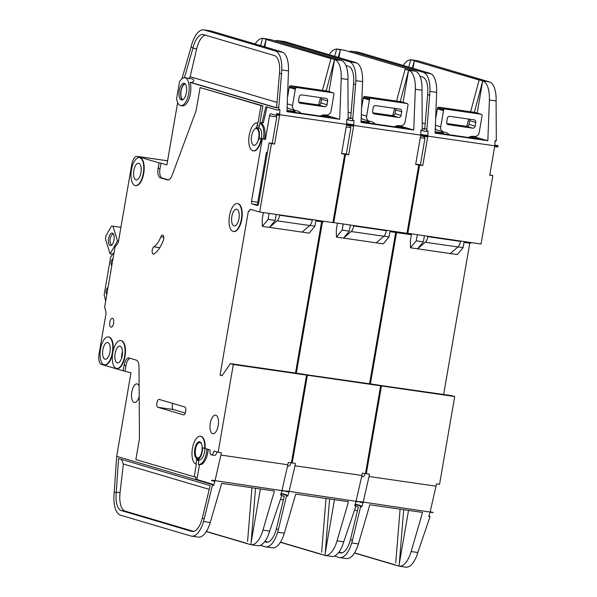 <?xml version="1.0" encoding="UTF-8"?>
<svg xmlns="http://www.w3.org/2000/svg" width="597" height="597" viewBox="0 0 597 597"><rect width="100%" height="100%" fill="white"/><g stroke="black" fill="none" stroke-linecap="round" stroke-linejoin="round"><path stroke-width="0.9" d="M112.393 233.106A6.343 2.761 98.2 0 1 113.43 234.046A6.343 2.761 98.2 0 1 114.042 239.74A6.343 2.761 98.2 0 1 111.84 245.031A6.343 2.761 98.2 0 1 110.236 245.583A6.343 2.761 98.2 0 1 108.639 238.561A6.343 2.761 98.2 0 1 112.393 233.106M113.736 234.725A5.164 2.246 -81.8 0 0 113.236 234.412A5.164 2.246 -81.8 0 0 113.094 234.382A5.164 2.246 -81.8 0 0 110.154 239.016A5.164 2.246 -81.8 0 0 111.482 244.583A5.164 2.246 -81.8 0 0 111.617 244.613A5.164 2.246 -81.8 0 0 112.326 244.472M118.534 241.084L117.527 240.934L112.96 226.173L111.512 226.114L105.923 235.808L105.512 239.098L110.079 253.859L112.691 254.24M112.96 226.173L120.915 227.323M117.527 240.934L110.079 253.859M333.059 92.811L326.932 90.998L290.649 85.752L296.776 87.565L333.059 92.811A1.172 1.052 106.5 0 1 333.924 93.886A4.694 4.224 106.5 0 1 333.85 94.819L331.059 110.997A4.694 4.224 106.5 0 1 326.074 115.012L325.656 114.952A9.395 8.44 106.5 0 0 320.313 116.072M296.776 87.565A1.172 1.052 106.5 0 0 295.59 88.341A4.694 4.224 106.5 0 0 295.343 89.251L292.552 105.423A4.694 4.224 106.5 0 0 295.403 110.535A4.694 4.224 106.5 0 0 295.94 110.654L296.358 110.714A9.395 8.44 106.5 0 1 297.425 110.945A9.395 8.44 106.5 0 1 301.06 113.288M300.224 103.221L324.499 106.729A2.351 2.112 106.5 0 0 326.992 104.721L327.626 101.027A2.351 2.112 106.5 0 0 325.94 98.415L301.664 94.901A2.351 2.112 106.5 0 0 299.172 96.908L298.53 100.609A2.351 2.112 106.5 0 0 300.224 103.221L299.701 103.065M292.814 109.766A9.395 8.44 -73.5 0 1 295.709 112.512M295.403 110.535L289.276 108.729A4.694 4.224 -73.5 0 1 287.12 107.117M287.493 97.43L289.217 87.438A4.694 4.224 -73.5 0 1 289.463 86.528A1.172 1.052 -73.5 0 1 290.649 85.752M298.724 102.08L318.373 104.923A2.351 2.112 -73.5 0 0 320.865 102.915L321.499 99.214A2.351 2.112 -73.5 0 0 321.313 97.744M185.189 77.782A14.089 6.134 -81.8 0 0 184.809 77.7A14.089 6.134 -81.8 0 0 179.488 81.931L176.615 98.565A14.089 6.134 -81.8 0 0 180.398 105.512A14.089 6.134 -81.8 0 0 180.779 105.594A14.089 6.134 -81.8 0 0 188.801 92.96A14.089 6.134 -81.8 0 0 185.189 77.782M276.59 107.744L191.368 82.565C194.361 81.311 194.607 80.058 192.115 78.789L184.809 77.7M191.368 82.565L190.115 82.386A14.089 6.134 98.2 0 1 189.353 97.878A14.089 6.134 98.2 0 1 182.451 105.833L180.779 105.594M181.361 99.968A8.455 3.679 -81.8 0 0 181.585 100.012A8.455 3.679 -81.8 0 0 186.398 92.438A8.455 3.679 -81.8 0 0 184.234 83.326A8.455 3.679 -81.8 0 0 184.003 83.281A8.455 3.679 -81.8 0 0 179.19 90.856A8.455 3.679 -81.8 0 0 181.361 99.968M153.817 246.807A23.484 10.224 98.2 0 0 160.899 236.808A3.761 1.634 98.2 0 1 162.6 235.076A3.761 1.634 98.2 0 1 163.227 240.778A30.999 13.492 98.2 0 1 153.877 253.979A3.761 1.634 98.2 0 1 153.302 254.106A3.761 1.634 98.2 0 1 153.205 254.083A3.761 1.634 98.2 0 1 152.168 250.665A3.761 1.634 98.2 0 1 153.817 246.807L159.795 247.673M204.211 448.235L204.577 448.287A0.94 0.41 -81.8 0 0 204.599 448.295L210.144 449.937A4.463 1.94 -81.8 0 0 211.263 454.877A4.463 1.94 -81.8 0 0 211.383 454.907A4.463 1.94 -81.8 0 0 213.898 451.041L218.151 452.302L233.315 364.498L230.352 363.625L222.024 375.737L220.047 375.147L248.382 211.107L248.777 211.219A2.351 1.022 -81.8 0 0 248.845 211.234A2.351 1.022 -81.8 0 0 250.165 209.204L259.658 212.002L332.902 222.599L344.715 154.213L341.633 153.407M216.95 451.944A4.463 1.94 98.2 0 1 214.524 455.362A4.463 1.94 98.2 0 1 214.405 455.332M121.064 340.633A14.089 6.134 -81.8 0 0 120.691 340.551A14.089 6.134 -81.8 0 0 112.669 353.178A14.089 6.134 -81.8 0 0 116.281 368.356A14.089 6.134 -81.8 0 0 116.654 368.439A14.089 6.134 -81.8 0 0 124.676 355.812A14.089 6.134 -81.8 0 0 121.064 340.633M120.9 340.588A14.089 6.134 98.2 0 1 121.109 340.611A14.089 6.134 98.2 0 1 121.482 340.693A14.089 6.134 98.2 0 1 125.094 355.872A14.089 6.134 98.2 0 1 117.072 368.498A14.089 6.134 98.2 0 1 116.863 368.461M108.811 337.014A14.089 6.134 -81.8 0 0 108.43 336.932A14.089 6.134 -81.8 0 0 100.408 349.558A14.089 6.134 -81.8 0 0 104.02 364.737A14.089 6.134 -81.8 0 0 104.4 364.819A14.089 6.134 -81.8 0 0 112.415 352.193A14.089 6.134 -81.8 0 0 108.811 337.014M108.639 336.969A14.089 6.134 98.2 0 1 108.848 336.992A14.089 6.134 98.2 0 1 109.229 337.074A14.089 6.134 98.2 0 1 112.863 352.073M237.815 203.674A14.089 6.134 -81.8 0 0 237.434 203.592A14.089 6.134 -81.8 0 0 229.412 216.218A14.089 6.134 -81.8 0 0 233.024 231.397A14.089 6.134 -81.8 0 0 233.397 231.479A14.089 6.134 -81.8 0 0 241.419 218.853A14.089 6.134 -81.8 0 0 237.815 203.674M237.643 203.629A14.089 6.134 98.2 0 1 237.852 203.652A14.089 6.134 98.2 0 1 238.233 203.734A14.089 6.134 98.2 0 1 241.837 218.912A14.089 6.134 98.2 0 1 233.815 231.539A14.089 6.134 98.2 0 1 233.614 231.502M233.979 225.853A8.455 3.679 -81.8 0 0 234.203 225.905A8.455 3.679 -81.8 0 0 239.016 218.323A8.455 3.679 -81.8 0 0 236.852 209.219A8.455 3.679 -81.8 0 0 236.628 209.166A8.455 3.679 -81.8 0 0 231.815 216.748A8.455 3.679 -81.8 0 0 233.979 225.853M261.09 138.668L260.001 138.347A2.351 1.022 98.2 0 0 259.941 138.332A2.351 1.022 98.2 0 0 258.717 139.907A9.395 4.089 98.2 0 0 256.509 127.616A9.395 4.089 98.2 0 0 255.934 127.631A2.351 1.022 98.2 0 0 257.113 125.594L257.553 123.057A14.089 6.134 -81.8 0 0 257.18 122.975A14.089 6.134 -81.8 0 0 249.158 135.601A14.089 6.134 -81.8 0 0 252.762 150.78A14.089 6.134 -81.8 0 0 253.143 150.862A14.089 6.134 -81.8 0 0 261.09 138.668L261.508 138.728A14.089 6.134 98.2 0 1 253.561 150.922A14.089 6.134 98.2 0 1 253.352 150.884M139.78 157.712A14.089 6.134 -81.8 0 0 139.399 157.63A14.089 6.134 -81.8 0 0 131.385 170.264A14.089 6.134 -81.8 0 0 134.989 185.443A14.089 6.134 -81.8 0 0 135.37 185.525A14.089 6.134 -81.8 0 0 143.384 172.891A14.089 6.134 -81.8 0 0 139.78 157.712M139.608 157.668A14.089 6.134 98.2 0 1 139.817 157.69A14.089 6.134 98.2 0 1 140.198 157.78A14.089 6.134 98.2 0 1 143.81 172.958A14.089 6.134 98.2 0 1 135.788 185.585A14.089 6.134 98.2 0 1 135.579 185.548M197.353 458.541A8.455 3.679 98.2 0 1 197.338 458.533A8.455 3.679 98.2 0 1 195.137 449.668A8.455 3.679 98.2 0 1 199.771 441.832M196.913 458.474A8.455 3.679 -81.8 0 0 197.144 458.526A8.455 3.679 -81.8 0 0 201.958 450.944A8.455 3.679 -81.8 0 0 199.794 441.84A8.455 3.679 -81.8 0 0 199.562 441.787A8.455 3.679 -81.8 0 0 194.749 449.369A8.455 3.679 -81.8 0 0 196.913 458.474M257.389 123.012A14.089 6.134 98.2 0 1 257.598 123.034A14.089 6.134 98.2 0 1 257.971 123.116L261.008 105.557L200.114 87.565L196.443 108.818A9.395 4.089 -81.8 0 1 195.525 112.296L172.1 175.324A9.395 4.089 -81.8 0 1 167.727 179.973A9.395 4.089 -81.8 0 1 167.473 179.921L160.22 177.779A8.455 3.679 -81.8 0 1 158.101 168.406L159.056 162.862L137.31 156.436A9.395 4.089 -81.8 0 0 137.064 156.384A9.395 4.089 -81.8 0 0 131.758 164.511L118.43 241.681A2.351 1.022 -81.8 0 1 117.833 243.203L115.02 247.016L104.647 307.037L105.938 312.067A2.351 1.022 -81.8 0 1 105.982 313.768L99.035 353.976A9.395 4.089 -81.8 0 0 101.393 364.386L123.139 370.804L124.101 365.26A8.455 3.679 -81.8 0 1 128.87 357.946A8.455 3.679 -81.8 0 1 129.094 357.999L136.347 360.14A9.395 4.089 -81.8 0 1 139.011 366.886L139.444 436.959A9.395 4.089 -81.8 0 1 139.131 440.623L135.862 459.556L194.182 476.787L196.376 464.078L195.958 464.018A14.089 6.134 -81.8 0 1 192.353 448.84A14.089 6.134 -81.8 0 1 200.368 436.213A14.089 6.134 -81.8 0 1 204.741 447.101A0.94 0.41 98.2 0 1 204.181 448.235L202.614 447.772A9.395 4.089 98.2 0 1 197.01 459.451A9.395 4.089 98.2 0 1 196.756 459.399A9.395 4.089 98.2 0 1 196.406 459.25A0.94 0.41 98.2 0 1 196.607 460.28L198.905 460.615L198.264 464.354A14.089 6.134 -81.8 0 0 198.637 464.436A14.089 6.134 -81.8 0 0 206.98 448.996M204.92 448.392A9.395 4.089 98.2 0 1 199.308 459.787L197.01 459.451M117.236 362.812A8.455 3.679 -81.8 0 0 117.46 362.864A8.455 3.679 -81.8 0 0 122.273 355.282A8.455 3.679 -81.8 0 0 120.109 346.178A8.455 3.679 -81.8 0 0 119.885 346.126A8.455 3.679 -81.8 0 0 115.072 353.708A8.455 3.679 -81.8 0 0 117.236 362.812M212.644 433.676A9.395 4.089 -81.8 0 0 212.89 433.728A9.395 4.089 -81.8 0 0 218.241 425.31A9.395 4.089 -81.8 0 0 215.838 415.191A9.395 4.089 -81.8 0 0 215.584 415.131A9.395 4.089 -81.8 0 0 210.234 423.557A9.395 4.089 -81.8 0 0 212.644 433.676M201.89 445.041A7.754 3.373 -81.8 0 0 200.092 442.593A7.754 3.373 -81.8 0 0 199.883 442.549A7.754 3.373 -81.8 0 0 195.473 449.496A7.754 3.373 -81.8 0 0 197.458 457.839A7.754 3.373 -81.8 0 0 197.659 457.884A7.754 3.373 -81.8 0 0 200.293 456.063M253.725 145.235A8.455 3.679 -81.8 0 0 253.949 145.287A8.455 3.679 -81.8 0 0 258.762 137.706A8.455 3.679 -81.8 0 0 256.598 128.601A8.455 3.679 -81.8 0 0 256.374 128.549A8.455 3.679 -81.8 0 0 251.561 136.131A8.455 3.679 -81.8 0 0 253.725 145.235M104.975 359.193A8.455 3.679 -81.8 0 0 105.206 359.245A8.455 3.679 -81.8 0 0 110.02 351.663A8.455 3.679 -81.8 0 0 107.848 342.559A8.455 3.679 -81.8 0 0 107.624 342.506A8.455 3.679 -81.8 0 0 102.811 350.088A8.455 3.679 -81.8 0 0 104.975 359.193M135.944 179.898A8.455 3.679 -81.8 0 0 136.176 179.943A8.455 3.679 -81.8 0 0 140.989 172.369A8.455 3.679 -81.8 0 0 138.817 163.257A8.455 3.679 -81.8 0 0 138.594 163.212A8.455 3.679 -81.8 0 0 133.78 170.787A8.455 3.679 -81.8 0 0 135.944 179.898M110.945 327.134A4.463 1.94 -81.8 0 0 111.064 327.163A4.463 1.94 -81.8 0 0 113.602 323.164A4.463 1.94 -81.8 0 0 112.46 318.358A4.463 1.94 -81.8 0 0 112.34 318.328A4.463 1.94 -81.8 0 0 109.803 322.328A4.463 1.94 -81.8 0 0 110.945 327.134M139.131 385.819A9.395 4.089 -81.8 0 0 137.347 383.946A9.395 4.089 -81.8 0 0 137.094 383.893A9.395 4.089 -81.8 0 0 131.75 392.311A9.395 4.089 -81.8 0 0 134.153 402.43A9.395 4.089 -81.8 0 0 134.407 402.49A9.395 4.089 -81.8 0 0 139.198 396.572M286.985 110.706L290.597 111.773L330.775 117.587L321.805 115.363M294.933 111.475L287 110.326M261.008 105.557L262.889 105.826L259.859 123.385L262.098 122.519L265.852 106.699L277.127 110.035L278.62 109.46L281.806 69.946A23.484 10.224 -81.8 0 0 275.172 50.917L282.993 52.379A23.484 10.224 98.2 0 1 288.5 70.916L286.948 111.669L339.686 119.303L324.395 114.87M339.686 119.303L341.23 78.543A23.484 10.224 -81.8 0 0 335.715 60.006L334.604 59.521L341.297 60.484A23.484 10.224 98.2 0 1 347.932 79.513L348.155 117.833L348.088 119.512L346.812 119.997M262.546 38.402A23.484 10.224 -81.8 0 0 255.113 43.984M184.421 77.677L193.047 47.73L191.047 47.133L181.951 78.722M278.68 107.781L276.612 107.169L276.583 107.93L190.115 82.386M177.645 102.527L166.876 164.884L160.944 163.138L159.981 168.682A8.455 3.679 98.2 0 0 162.108 178.048L168.473 179.928M262.889 105.826L200.114 87.565M205.286 35.133A18.791 8.179 -81.8 0 0 196.667 48.872L190.152 76.722L277.03 102.385M250.755 544.695L251.621 544.792A23.484 10.224 -81.8 0 0 262.971 530.099L274.411 490.995L221.674 483.361L210.241 522.472A23.484 10.224 98.2 0 1 198.883 537.166L198.891 537.166M322.082 221.83L315.88 220.935L322.022 221.815A2.351 1.022 -81.8 0 0 322.082 221.83A2.351 1.022 -81.8 0 0 322.955 221.159M295.485 373.043L321.619 221.763M218.151 452.302L221.293 452.75L220.89 455.063L287.851 464.75L288.254 462.436L291.396 462.891L306.56 375.095L303.589 374.222L230.352 363.625M114.102 252.337L111.124 256.359A2.351 1.022 -81.8 0 0 110.512 257.971L104.318 293.836A2.351 1.022 -81.8 0 0 104.341 295.627L105.706 300.94M200.577 436.25A14.089 6.134 98.2 0 1 200.786 436.273A14.089 6.134 98.2 0 1 205.167 447.16A0.94 0.41 -81.8 0 1 204.599 448.295L204.181 448.235A0.94 0.41 98.2 0 1 204.159 448.228M264.65 139.183A14.089 6.134 -81.8 0 0 261.113 123.572L259.859 123.385A14.089 6.134 -81.8 0 1 263.396 139.004L265.441 139.414L269.508 115.848A2.351 1.022 98.2 0 1 270.837 113.818A2.351 1.022 98.2 0 1 270.896 113.833L276.038 115.348A2.351 1.022 98.2 0 1 276.627 117.952L272.239 143.37L274.613 144.071L271.471 143.616L259.658 212.002M271.471 143.616L269.098 142.914L272.239 143.37M261.508 138.728L262.299 138.959L251.524 201.346A2.351 1.022 98.2 0 0 252.113 203.95L257.255 205.465A2.351 1.022 98.2 0 0 257.314 205.48A2.351 1.022 98.2 0 0 258.643 203.45L269.098 142.914M112.639 353.357A14.089 6.134 98.2 0 1 104.818 364.879A14.089 6.134 98.2 0 1 104.609 364.842M184.734 406.975A3.992 1.739 98.2 0 1 185.757 411.273A3.992 1.739 98.2 0 1 183.488 414.855A3.992 1.739 98.2 0 1 183.376 414.825L157.877 407.296A3.992 1.739 98.2 0 1 156.854 402.997A3.992 1.739 98.2 0 1 159.123 399.415A3.992 1.739 98.2 0 1 159.235 399.438L184.734 406.975M276.418 114.967A4.694 2.045 -81.8 0 0 276.568 113.564L276.418 114.967L279.56 115.415L274.613 144.071M277.127 110.035L279.874 109.639L279.709 114.02L276.568 113.564M261.113 123.572L263.359 122.698L267.068 107.057M123.139 370.804L130.952 372.834L116.676 456.309L211.502 484.316L212.435 485.227L213.666 485.406L212.375 484.115L196.92 479.555L199.51 464.563M194.182 476.787L196.062 477.063L195.667 479.369L211.502 484.316M198.637 464.436L199.891 464.615A14.089 6.134 -81.8 0 0 208.219 449.362M160.944 163.138L159.056 162.862M262.098 122.519L263.359 122.698M276.538 114.258L349.782 124.855L349.805 124.161L346.67 123.706L346.835 119.325L348.088 119.512M278.62 109.46L279.874 109.639M349.782 124.855L349.663 125.557L346.521 125.109L341.574 153.757L344.715 154.213M287.851 464.75L282 490.324L285.075 491.077L281.851 490.898L280.627 495.092L281.851 495.271L269.665 531.069A23.484 10.224 98.2 0 1 257.732 545.718L251.031 544.748M233.315 364.498L306.56 375.095M280.874 494.264L281.851 495.271M211.831 480.481L211.748 480.757A4.694 2.045 -81.8 0 0 211.898 480.182L285.075 491.077M251.621 544.792L250.777 544.546L260.382 488.965M247.576 541.457L251.941 487.742M335.701 60.006L334.559 59.506L326.186 90.893M330.954 58.603L266.113 39.454L264.852 46.864M334.604 59.521L266.113 39.454M334.536 59.663L329.014 91.61M281.866 51.887L211.002 30.954A23.484 10.224 98.2 0 0 210.375 30.82L203.681 29.85A23.484 10.224 -81.8 0 0 191.047 47.133M275.172 50.917L204.308 29.984A23.484 10.224 -81.8 0 0 203.681 29.85M263.426 38.492L269.807 39.417A23.484 10.224 98.2 0 1 270.434 39.551L341.297 60.484M198.898 537.166L198.017 537.069M193.047 47.73A18.791 8.179 98.2 0 1 203.002 34.499A18.791 8.179 98.2 0 1 203.51 34.611L274.374 55.543A18.791 8.179 98.2 0 1 279.68 70.759L276.612 107.169M281.65 73.901L279.583 73.289M204.338 518.771L202.301 518.166L201.831 519.786A18.791 8.179 98.2 0 1 192.279 531.502A18.791 8.179 98.2 0 1 191.771 531.39L121.34 510.584A18.791 8.179 98.2 0 1 116.221 492.741L114.221 492.144A23.484 10.224 -81.8 0 0 120.542 515.211L190.973 536.016A23.484 10.224 -81.8 0 0 191.607 536.151A23.484 10.224 -81.8 0 0 203.54 521.502L212.435 485.227M114.221 492.144L116.676 456.309M116.221 492.741L118.557 458.526L210.166 485.585L202.301 518.166M108.012 287.56A3.522 1.53 -81.8 0 0 106.221 290.605A3.522 1.53 -81.8 0 0 106.841 294.366M112.96 258.904A3.522 1.53 -81.8 0 0 111.176 261.956A3.522 1.53 -81.8 0 0 111.788 265.717M211.748 480.757L214.89 481.212L213.666 485.406M247.389 543.688L250.949 544.725M247.195 543.666L206.293 531.584M270.434 39.551L262.59 38.245L266.158 39.298L264.18 46.663M330.999 58.454L322.484 90.356M211.898 480.182L215.039 480.637L220.89 455.063M220.047 375.147L222.211 375.461M263.367 212.539L262.24 219.039L262.329 226.353L302.089 232.106L309.768 225.539A7.045 3.067 -81.8 0 0 312.291 219.972L312.35 219.629M262.329 226.353L268.098 219.405L275.217 220.435L269.441 227.382L277.12 220.815A7.045 3.067 -81.8 0 0 279.642 215.248L279.702 214.905M275.217 220.435L276.254 214.405M309.873 225.45L314.977 226.181L316.014 220.159M302.089 232.106L309.201 233.128L314.977 226.181M268.098 219.405L269.143 213.375M247.203 543.494L206.383 531.434L247.218 543.494M124.101 365.26L125.982 365.536A8.455 3.679 98.2 0 1 130.034 358.275M125.982 365.536L125.027 371.08M209.256 489.361L123.378 463.996L120.049 492.682A18.791 8.179 -81.8 0 0 125.109 511.129L193.764 531.412M123.378 463.996L121.43 459.369M189.062 78.908L190.152 76.722M251.128 542.509L255.538 488.264M262.59 38.245L260.628 45.611M320.544 97.632L318.597 104.938M195.667 479.369L196.92 479.555M195.958 464.018L196.607 460.28M198.831 459.712A0.94 0.41 98.2 0 1 198.905 460.615M262.18 138.661A2.351 1.022 98.2 0 1 262.24 138.668A2.351 1.022 98.2 0 1 262.307 138.683L263.396 139.004M256.509 127.616L258.807 127.952A9.395 4.089 98.2 0 1 261.396 138.541M259.859 123.385L259.419 125.93A2.351 1.022 98.2 0 1 258.419 127.9M257.553 123.057L257.971 123.116M262.299 138.959L265.441 139.414M211.122 483.936L212.375 484.115M267.337 153.101L266.344 152.81L257.8 202.256A2.351 1.022 -81.8 0 0 258.21 204.764M266.344 152.81L267.56 151.832M172.824 403.453A3.992 1.739 -81.8 0 0 173.361 409.535L185.279 413.057M324.492 116.676L324.649 115.773M182.451 99.915A8.455 3.679 98.2 0 1 180.824 91.363A8.455 3.679 98.2 0 1 184.809 83.625M185.197 83.983A7.985 3.478 -81.8 0 0 181.033 91.393A7.985 3.478 -81.8 0 0 182.921 99.677M407.139 103.527L401.005 101.714L364.722 96.468L370.856 98.281L407.139 103.527A1.172 1.052 106.5 0 1 408.005 104.602A4.694 4.224 106.5 0 1 407.93 105.535L405.132 121.713A4.694 4.224 106.5 0 1 400.147 125.728L399.729 125.668A9.395 8.44 106.5 0 0 394.393 126.788M370.856 98.281A1.172 1.052 106.5 0 0 369.67 99.057A4.694 4.224 106.5 0 0 369.424 99.968L366.633 116.139A4.694 4.224 106.5 0 0 369.483 121.251A4.694 4.224 106.5 0 0 370.013 121.37L370.438 121.43A9.395 8.44 106.5 0 1 371.498 121.661A9.395 8.44 106.5 0 1 375.14 124.004M374.304 113.937L398.58 117.445A2.351 2.112 106.5 0 0 401.072 115.437L401.706 111.743A2.351 2.112 106.5 0 0 400.012 109.132L375.737 105.617A2.351 2.112 106.5 0 0 373.252 107.624L372.61 111.326A2.351 2.112 106.5 0 0 374.304 113.937L373.782 113.781M366.886 120.482A9.395 8.44 -73.5 0 1 369.789 123.228M369.483 121.251L363.357 119.445A4.694 4.224 -73.5 0 1 361.2 117.833M361.566 108.147L363.297 98.154A4.694 4.224 -73.5 0 1 363.536 97.244A1.172 1.052 -73.5 0 1 364.722 96.468M372.804 112.796L392.445 115.639A2.351 2.112 -73.5 0 0 394.938 113.631L395.58 109.93A2.351 2.112 -73.5 0 0 395.386 108.46M481.212 114.243L475.085 112.43L438.802 107.184L444.929 108.997L481.212 114.243A1.172 1.052 106.5 0 1 482.077 115.318A4.694 4.224 106.5 0 1 482.003 116.251L479.212 132.43A4.694 4.224 106.5 0 1 474.227 136.444L473.809 136.385A9.395 8.44 106.5 0 0 468.473 137.504M444.929 108.997A1.172 1.052 106.5 0 0 443.743 109.773A4.694 4.224 106.5 0 0 443.504 110.684L440.705 126.855A4.694 4.224 106.5 0 0 443.564 131.967A4.694 4.224 106.5 0 0 444.093 132.086L444.511 132.146A9.395 8.44 106.5 0 1 445.578 132.377A9.395 8.44 106.5 0 1 449.213 134.721M448.384 124.654L472.652 128.161A2.351 2.112 106.5 0 0 475.145 126.154L475.787 122.46A2.351 2.112 106.5 0 0 474.093 119.848L449.817 116.333A2.351 2.112 106.5 0 0 447.325 118.34L446.69 122.042A2.351 2.112 106.5 0 0 448.384 124.654L447.862 124.497M440.967 131.198A9.395 8.44 -73.5 0 1 443.862 133.944M443.564 131.967L437.437 130.161A4.694 4.224 -73.5 0 1 435.28 128.549M435.646 118.863L437.37 108.87A4.694 4.224 -73.5 0 1 437.616 107.96A1.172 1.052 -73.5 0 1 438.802 107.184M446.877 123.512L466.526 126.355A2.351 2.112 -73.5 0 0 469.018 124.348L469.66 120.646A2.351 2.112 -73.5 0 0 469.466 119.176M290.993 462.839A4.463 1.94 98.2 0 1 288.605 466.078A4.463 1.94 98.2 0 1 288.485 466.048M361.066 121.422L364.677 122.489L404.856 128.303L395.878 126.079M369.006 122.191L361.081 121.042M347.618 119.691L351.2 120.751L352.693 120.176L355.879 80.662A23.484 10.224 -81.8 0 0 349.245 61.64L357.058 63.095A23.484 10.224 98.2 0 1 362.58 81.632L361.028 122.385L413.758 130.019L398.475 125.586M413.758 130.019L415.311 89.259A23.484 10.224 -81.8 0 0 409.788 70.722L408.676 70.237L415.378 71.2A23.484 10.224 98.2 0 1 422.004 90.229L422.236 128.549L422.169 130.228L420.885 130.713M336.626 49.118A23.484 10.224 -81.8 0 0 329.193 54.7M352.76 118.497L350.685 117.885L350.663 118.646L348.155 117.907M324.828 555.411L325.693 555.508A23.484 10.224 -81.8 0 0 337.051 540.815L348.491 501.711L295.754 494.077L284.314 533.188A23.484 10.224 98.2 0 1 272.963 547.882L272.098 547.785M415.713 164.123L418.788 164.929L406.975 233.315L332.917 222.48M396.162 232.546L389.96 231.651L396.102 232.531A2.351 1.022 -81.8 0 0 396.162 232.546A2.351 1.022 -81.8 0 0 397.027 231.875M369.565 383.759L395.692 232.479M291.411 462.772L295.366 463.466L294.97 465.779L361.931 475.466L362.334 473.152L365.468 473.608L380.64 385.811L377.67 384.938L304.358 374.446M292.231 463.018L307.395 375.214L304.433 374.341M296.321 373.17L322.462 221.823L322.858 221.935A2.351 1.022 -81.8 0 0 322.925 221.95A2.351 1.022 -81.8 0 0 323.79 221.286M347.193 125.206L350.118 126.064A2.351 1.022 98.2 0 1 350.708 128.668L346.312 154.086L348.685 154.787L345.551 154.332L333.738 222.718M345.551 154.332L343.178 153.63L346.312 154.086M350.499 125.683A4.694 2.045 -81.8 0 0 350.648 124.28L350.499 125.683L353.633 126.131L348.685 154.787M351.2 120.751L353.954 120.355L353.782 124.736L350.648 124.28M350.618 124.974L423.863 135.571L423.885 134.877L420.751 134.422L420.915 130.042L422.169 130.228M352.693 120.176L353.954 120.355M423.863 135.571L423.736 136.273L420.601 135.825L415.654 164.474L418.788 164.929M361.931 475.466L356.081 501.04L359.155 501.793L355.931 501.614L354.708 505.808L355.931 505.987L343.745 541.785A23.484 10.224 98.2 0 1 331.805 556.434L325.104 555.464M307.395 375.214L380.64 385.811M354.946 504.98L355.931 505.987M285.911 491.197L285.829 491.48A4.694 2.045 -81.8 0 0 285.978 490.898L359.155 501.793M325.693 555.508L324.858 555.262L334.462 499.682M321.649 552.173L326.014 498.458M409.773 70.722L408.594 70.371L403.094 102.326M405.027 69.319L408.594 70.371M408.676 70.237L400.259 101.609M340.208 50.17L338.932 57.581M355.946 62.603L285.082 41.671A23.484 10.224 98.2 0 0 284.456 41.536L277.754 40.566A23.484 10.224 -81.8 0 0 275.12 40.939M349.245 61.64L278.389 40.7A23.484 10.224 -81.8 0 0 277.754 40.566M337.506 49.208L343.879 50.133A23.484 10.224 98.2 0 1 344.514 50.267L415.378 71.2M345.909 65.506L348.447 66.26A18.791 8.179 98.2 0 1 353.76 81.476L350.685 117.885M355.73 84.617L353.663 84.005M260.367 545.345L265.053 546.733A23.484 10.224 -81.8 0 0 265.68 546.867A23.484 10.224 -81.8 0 0 277.62 532.218L278.418 529.487L276.381 528.882L275.904 530.502A18.791 8.179 98.2 0 1 266.352 542.218A18.791 8.179 98.2 0 1 265.852 542.106L264.628 541.748M281.112 493.443L285.202 494.652L286.515 495.943L287.739 496.122L286.456 494.831L281.157 493.271M285.582 495.032L281.038 493.689M281.754 495.562L284.239 496.301L276.381 528.882M278.418 529.487L286.515 495.943M285.829 491.48L288.97 491.928L287.739 496.122M321.47 554.404L325.029 555.441M321.268 554.382L280.366 542.3M344.514 50.267L336.678 48.961L340.238 50.014M285.978 490.898L289.12 491.353L294.97 465.779M337.439 223.256L336.32 229.755L336.409 237.069L376.17 242.822L383.849 236.255A7.045 3.067 -81.8 0 0 386.363 230.688L386.423 230.345M336.409 237.069L342.178 230.121L349.29 231.151L343.521 238.099L351.2 231.532A7.045 3.067 -81.8 0 0 353.722 225.964L353.782 225.621M349.29 231.151L350.335 225.121M383.946 236.166L389.05 236.897L390.095 230.875M376.17 242.822L383.281 243.845L389.05 236.897M342.178 230.121L343.223 224.091M321.283 554.21L280.463 542.151L321.298 554.21M264.971 541.285L267.844 542.128M325.208 553.225L329.619 498.98M336.663 48.961L334.701 56.334M340.223 50.014L338.26 57.379M405.072 69.17L396.565 101.072M394.624 108.348L392.677 115.654M285.202 494.652L286.456 494.831M398.572 127.392L398.721 126.489M365.065 473.555A4.463 1.94 98.2 0 1 362.678 476.794A4.463 1.94 98.2 0 1 362.558 476.764M435.146 132.138L438.75 133.206L478.928 139.019L469.958 136.795M443.086 132.907L435.153 131.758M421.698 130.407L425.28 131.467L426.773 130.892L429.959 91.378A23.484 10.224 -81.8 0 0 423.325 72.356L431.146 73.812A23.484 10.224 98.2 0 1 436.653 92.348L435.109 133.109L487.839 140.735L472.548 136.303M487.839 140.735L489.391 99.975A23.484 10.224 -81.8 0 0 483.868 81.438L482.757 80.953L489.45 81.916A23.484 10.224 98.2 0 1 496.085 100.945L496.308 139.265L496.249 140.944L494.965 141.437M410.706 59.834A23.484 10.224 -81.8 0 0 403.273 65.416M426.84 129.213L424.766 128.601L424.736 129.362L422.228 128.624M398.908 566.128L399.759 566.225A23.484 10.224 -81.8 0 0 411.132 551.531L422.564 512.427L369.834 504.793L358.394 543.904A23.484 10.224 98.2 0 1 347.044 558.598L346.178 558.501M489.786 174.839L492.868 175.645L481.055 244.031L406.997 233.196M464.041 242.36L470.175 243.248A2.351 1.022 -81.8 0 0 470.242 243.263A2.351 1.022 -81.8 0 0 471.108 242.591M443.638 394.475L469.772 243.195M365.491 473.488L369.446 474.182L369.05 476.496L436.011 486.182L436.407 483.876L439.549 484.324L454.713 396.527L451.75 395.654L378.438 385.162M366.304 473.734L381.476 385.931L378.505 385.058M370.401 383.886L396.542 232.539L396.938 232.651A2.351 1.022 -81.8 0 0 396.998 232.666A2.351 1.022 -81.8 0 0 397.863 232.002M421.273 135.922L424.191 136.78A2.351 1.022 98.2 0 1 424.78 139.385L420.392 164.802L422.766 165.503L419.624 165.048L407.811 233.434M419.624 165.048L417.251 164.347L420.392 164.802M424.579 136.4A4.694 2.045 -81.8 0 0 424.721 134.997L424.579 136.4L427.713 136.847L422.766 165.503M425.28 131.467L428.027 131.071L427.862 135.452L424.721 134.997M424.698 135.691L497.935 146.287L497.965 145.593L494.823 145.138L494.995 140.758L496.249 140.944M426.773 130.892L428.027 131.071M497.935 146.287L497.816 146.989L494.674 146.541L489.727 175.19L492.868 175.645M436.011 486.182L430.161 511.756L433.228 512.51L430.012 512.338L428.78 516.524L430.012 516.703L417.825 552.501A23.484 10.224 98.2 0 1 405.885 567.15L399.184 566.18M381.476 385.931L454.713 396.527M429.027 515.696L430.012 516.703M359.991 501.913L359.909 502.196A4.694 2.045 -81.8 0 0 360.058 501.614L433.228 512.51M398.923 565.978L408.535 510.398M395.729 562.889L400.094 509.174M483.854 81.438L482.674 81.088L477.175 113.042M479.107 80.035L414.273 60.887L413.005 68.297M474.339 112.326L482.719 80.938L414.273 60.887M430.019 73.319L359.163 52.387A23.484 10.224 98.2 0 0 358.528 52.252L351.834 51.282A23.484 10.224 -81.8 0 0 349.2 51.655M423.325 72.356L352.461 51.424A23.484 10.224 -81.8 0 0 351.834 51.282M411.579 59.924L417.96 60.849A23.484 10.224 98.2 0 1 418.587 60.984L489.45 81.916M399.759 566.225L398.938 565.978M419.989 76.222L422.527 76.976A18.791 8.179 98.2 0 1 427.833 92.192L424.766 128.601M429.81 95.333L427.736 94.722M334.447 556.061L339.133 557.449A23.484 10.224 -81.8 0 0 339.76 557.583A23.484 10.224 -81.8 0 0 351.7 542.934L352.499 540.203L350.454 539.598L349.984 541.218A18.791 8.179 98.2 0 1 340.432 552.934A18.791 8.179 98.2 0 1 339.932 552.822L338.708 552.464M355.185 504.159L359.275 505.368L360.595 506.659L361.819 506.838L360.536 505.547L355.237 503.987M359.655 505.749L355.118 504.405M355.827 506.278L358.319 507.017L350.454 539.598M352.499 540.203L360.595 506.659M359.909 502.196L363.043 502.644L361.819 506.838M395.55 565.12L399.109 566.157M395.348 565.098L354.446 553.016M418.587 60.984L410.743 59.678L414.311 60.73L412.34 68.095M360.058 501.614L363.192 502.07L369.05 476.496M411.52 233.972L410.4 240.472L410.482 247.785L450.242 253.538L457.921 246.971A7.045 3.067 -81.8 0 0 460.444 241.404L460.503 241.061M410.482 247.785L416.258 240.837L423.37 241.867L417.601 248.815L425.28 242.248A7.045 3.067 -81.8 0 0 427.795 236.681L427.855 236.337M423.37 241.867L424.415 235.837M458.026 246.882L463.13 247.613L464.175 241.591M450.242 253.538L457.362 254.568L463.13 247.613M416.258 240.837L417.296 234.808M395.363 564.926L354.536 552.867L395.378 564.926M339.051 552.001L341.917 552.844M399.289 563.941L403.699 509.696M410.743 59.678L408.781 67.051M479.145 79.886L470.645 111.788M468.705 119.064L466.757 126.37M359.275 505.368L360.536 505.547M472.645 138.108L472.802 137.206M324.499 106.729L318.373 104.923M326.992 104.721L320.865 102.915M327.626 101.027L321.499 99.214M295.59 88.341L289.463 86.528M295.343 89.251L289.217 87.438M292.552 105.423L287.247 103.856M137.31 156.436L167.578 160.817M341.23 78.543L347.932 79.513M281.806 69.946L288.5 70.916M204.308 29.984L211.002 30.954M203.54 521.502L210.241 522.472M262.971 530.099L269.665 531.069M121.542 358.267A8.455 3.679 98.2 0 1 122.497 351.685M277.12 220.815L309.768 225.539M279.642 215.248L312.291 219.972M191.771 531.39L192.786 531.539M121.34 510.584L125.109 511.129M116.258 492.137L120.049 492.682M192.868 48.32L196.667 48.872M204.741 447.101L205.167 447.16M260.001 138.347L262.307 138.683M257.113 125.594L259.419 125.93M251.524 201.346L257.8 202.256M269.508 115.848L276.702 116.893M252.113 203.95L258.18 204.823M158.101 168.406L159.981 168.682M160.22 177.779L162.108 178.048M167.473 179.921L167.988 179.995M160.899 236.808L163.742 237.218M157.877 407.296L173.361 409.535M398.58 117.445L392.445 115.639M401.072 115.437L394.938 113.631M401.706 111.743L395.58 109.93M369.67 99.057L363.536 97.244M369.424 99.968L363.297 98.154M366.633 116.139L361.327 114.572M472.652 128.161L466.526 126.355M475.145 126.154L469.018 124.348M475.787 122.46L469.66 120.646M443.743 109.773L437.616 107.96M443.504 110.684L437.37 108.87M440.705 126.855L435.4 125.288M350.67 118.46L348.155 117.713M348.096 112.214L351.111 113.102M415.311 89.259L422.004 90.229M355.879 80.662L362.58 81.632M278.389 40.7L285.082 41.671M277.62 532.218L284.314 533.188M337.051 540.815L343.745 541.785M351.2 231.532L383.849 236.255M353.722 225.964L386.363 230.688M265.852 542.106L266.866 542.255M283.329 500.077L280.486 499.241M346.2 126.945L350.782 127.609M424.743 129.176L422.228 128.43M422.169 122.93L425.183 123.818M489.391 99.975L496.085 100.945M429.959 91.378L436.653 92.348M352.461 51.424L359.163 52.387M351.7 542.934L358.394 543.904M411.132 551.531L417.825 552.501M397.065 232.673L411.385 234.74L396.998 232.666M425.28 242.248L457.921 246.971M427.795 236.681L460.444 241.404M339.932 552.822L340.947 552.971M357.409 510.793L354.566 509.957M420.281 137.661L424.855 138.325M333.193 92.841L327.066 91.028M211.383 454.907L214.524 455.362M120.691 340.551L121.109 340.611M108.43 336.932L108.848 336.992M237.434 203.592L237.852 203.652M253.143 150.862L253.561 150.922M139.399 157.63L139.817 157.69M191.607 536.151L198.301 537.121M137.064 156.384L167.578 160.794M200.368 436.213L200.786 436.273M135.37 185.525L135.788 185.585M259.941 138.332L262.24 138.668M257.18 122.975L257.598 123.034M233.397 231.479L233.815 231.539M104.4 364.819L104.818 364.879M116.654 368.439L117.072 368.498M407.273 103.557L401.139 101.744M481.346 114.273L475.219 112.46M287.582 465.929L288.605 466.078M265.68 546.867L272.381 547.837M361.663 476.645L362.678 476.794M339.76 557.583L346.461 558.553M464.041 242.367L470.242 243.263"/></g></svg>
